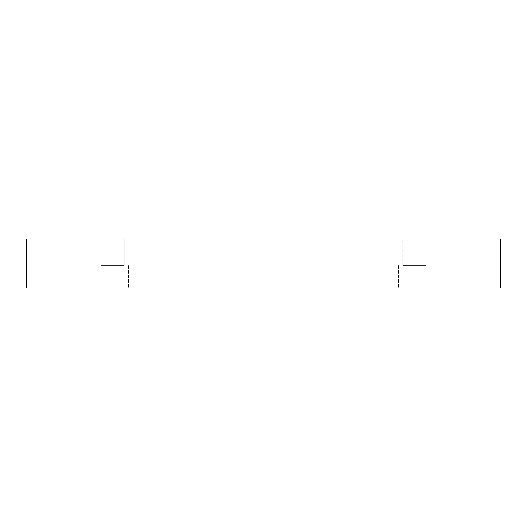 <?xml version="1.0" encoding="UTF-8"?>
<svg xmlns="http://www.w3.org/2000/svg" width="527" height="527" viewBox="0 0 527 527"><rect width="100%" height="100%" fill="white"/><g stroke="black" fill="none" stroke-linecap="round" stroke-linejoin="round"><path stroke-width="0.4" stroke-dasharray="2.63 1.98" d="M124.188 239.041L105.044 239.041L124.188 239.041L105.044 239.041L124.188 239.041L124.188 265.628L105.044 265.628L124.188 265.628L124.188 239.041M421.956 239.041L402.812 239.041L421.956 239.041L402.812 239.041L421.956 239.041L421.956 265.628L402.812 265.628L421.956 265.628L421.956 239.041M26.35 239.041L500.65 239.041L500.65 287.959L26.35 287.959L26.35 239.041M114.616 287.959L100.789 287.959L114.616 287.959M412.384 287.959L398.557 287.959L412.384 287.959M114.616 265.628L100.789 265.628L114.616 265.628M412.384 265.628L426.211 265.628L412.384 265.628M421.956 265.628L402.812 265.628L421.956 265.628M124.188 265.628L105.044 265.628L124.188 265.628M105.044 265.628L105.044 239.041L105.044 265.628M100.789 265.628L100.789 287.959L100.789 265.628M128.443 265.628L128.443 287.959L128.443 265.628M402.812 265.628L402.812 239.041L402.812 265.628M398.557 265.628L398.557 287.959L398.557 265.628M426.211 265.628L426.211 287.959L426.211 265.628"/><path stroke-width="0.79" d="M500.65 239.041L26.35 239.041L26.35 287.959L500.65 287.959L500.65 239.041"/></g></svg>
